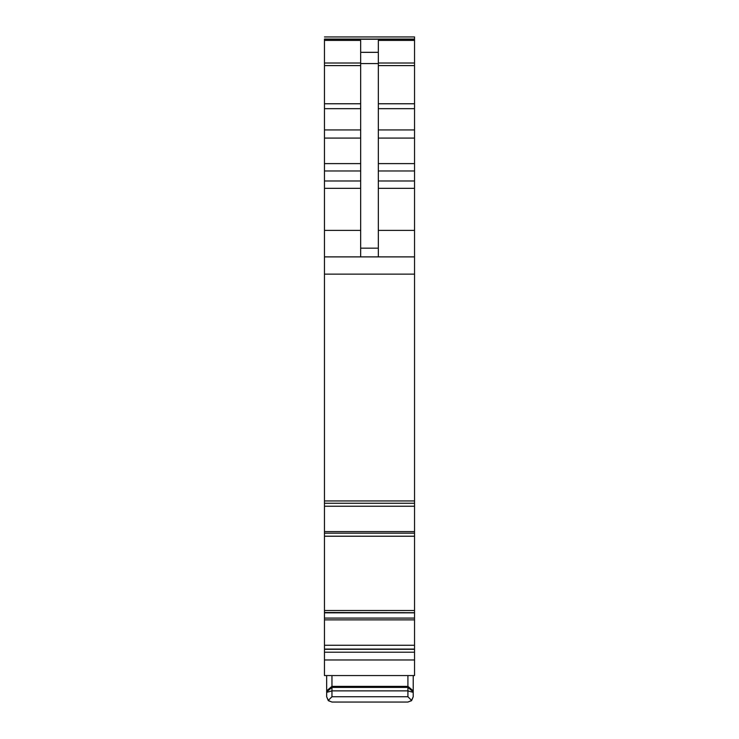 <?xml version="1.0" encoding="UTF-8"?>
<svg xmlns="http://www.w3.org/2000/svg" width="739" height="739" viewBox="0 0 739 739"><rect width="100%" height="100%" fill="white"/><g stroke="black" fill="none" stroke-linecap="round" stroke-linejoin="round"><path stroke-width="1.11" d="M324.458 645.258L324.458 675.557L414.542 675.557L414.542 612.843L324.458 612.843L324.458 645.258L414.542 645.258M324.458 610.516L324.458 536.228L414.542 536.228L324.458 536.2L324.458 506.233L414.542 506.233L414.542 610.516L324.458 610.516L324.458 612.843M324.458 506.233L324.458 503.25L414.542 503.25L414.542 36.95L324.458 36.95L414.542 36.95M414.542 39.065L324.458 39.065L324.458 503.259L414.542 503.259M414.542 506.233L414.542 503.019M414.542 610.516L414.542 612.843M414.542 612.714L324.458 612.511L414.542 612.714M324.458 652.204L414.542 652.204M324.458 500.94L414.542 500.94M324.458 256.886L414.542 256.886M360.669 256.886L360.669 40.396L324.458 40.396M360.669 52.33L378.331 52.33L378.331 40.396L414.542 40.396M378.331 52.33L378.331 256.886M413.221 696.748L413.193 691.889L413.221 692.369L407.919 690.882L407.919 696.748L331.959 696.748L328.218 700.498L331.959 702.05L407.919 702.05L411.401 700.748L413.221 696.748L411.669 700.498L407.919 702.05M407.919 696.748L411.669 700.498M331.959 702.05L328.486 700.748L326.666 696.748L328.218 700.498M413.221 675.557L413.221 692.295M326.684 691.889L326.666 692.369L331.959 690.882L331.959 687.399L326.684 691.889L326.666 696.748M326.666 675.557L326.666 692.295M331.959 675.557L331.959 686.365L407.919 686.365L413.221 690.808M413.193 691.889L407.919 687.399L331.959 687.399L331.959 686.365L326.666 690.808M331.959 696.748L331.959 690.882L407.919 690.882L407.919 675.557M324.458 659.964L414.542 659.964M324.458 649.313L414.542 649.313M324.458 649.082L414.542 649.082M324.458 619.873L414.542 619.873M324.458 618.09L414.542 618.09M414.542 612.779L324.458 612.779M324.458 533.179L414.542 533.179M324.458 531.618L414.542 531.618M324.458 274.132L414.542 274.132M324.458 230.383L360.669 230.383M324.458 188.343L360.669 188.343M324.458 180.981L360.669 180.981M324.458 170.968L360.669 170.968M324.458 163.615L360.669 163.615M324.458 138.082L360.669 138.082M324.458 129.925L360.669 129.925M324.458 108.661L360.669 108.661M324.458 103.765L360.669 103.765M324.458 65.595L360.669 65.595M324.458 63.018L360.669 63.018M324.458 39.259L414.542 39.259M378.331 63.018L414.542 63.018M378.331 65.595L414.542 65.595M378.331 103.765L414.542 103.765M378.331 108.661L414.542 108.661M378.331 129.925L414.542 129.925M378.331 138.082L414.542 138.082M378.331 163.615L414.542 163.615M378.331 170.968L414.542 170.968M378.331 180.981L414.542 180.981M378.331 188.343L414.542 188.343M378.331 230.383L414.542 230.383M360.669 248.165L378.331 248.165M360.669 63.572L378.331 63.572M414.542 536.228L324.458 536.228"/></g></svg>

